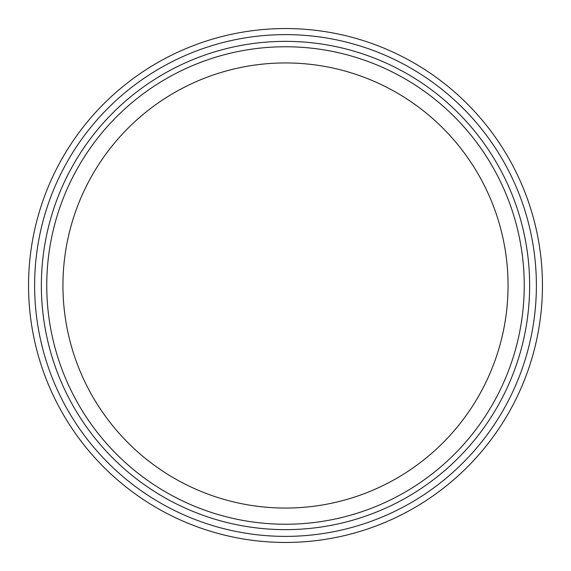 <?xml version="1.0" encoding="UTF-8"?>
<svg xmlns="http://www.w3.org/2000/svg" width="571" height="571" viewBox="0 0 571 571"><rect width="100%" height="100%" fill="white"/><g stroke="black" fill="none" stroke-linecap="round" stroke-linejoin="round"><path stroke-width="0.86" d="M285.5 524.242A238.742 238.742 0 0 1 46.758 285.5A238.742 238.742 0 0 1 285.5 46.758A238.742 238.742 0 0 1 524.242 285.5A238.742 238.742 0 0 1 285.5 524.242M285.5 529.638A244.138 244.138 0 0 1 41.362 285.5A244.138 244.138 0 0 1 285.5 41.362A244.138 244.138 0 0 1 529.638 285.5A244.138 244.138 0 0 1 285.5 529.638M285.5 34.617A250.883 250.883 0 0 1 536.383 285.5A250.883 250.883 0 0 1 285.5 536.383A250.883 250.883 0 0 1 34.617 285.5A250.883 250.883 0 0 1 285.5 34.617M285.5 542.45A256.95 256.95 0 0 0 542.45 285.5A256.95 256.95 0 0 0 285.5 28.55A256.95 256.95 0 0 0 28.55 285.5A256.95 256.95 0 0 0 285.5 542.45M179.729 89.683A222.554 222.554 0 0 0 89.683 391.271A222.554 222.554 0 0 0 391.271 481.317A222.554 222.554 0 0 0 481.317 179.729A222.554 222.554 0 0 0 179.729 89.683"/></g></svg>
